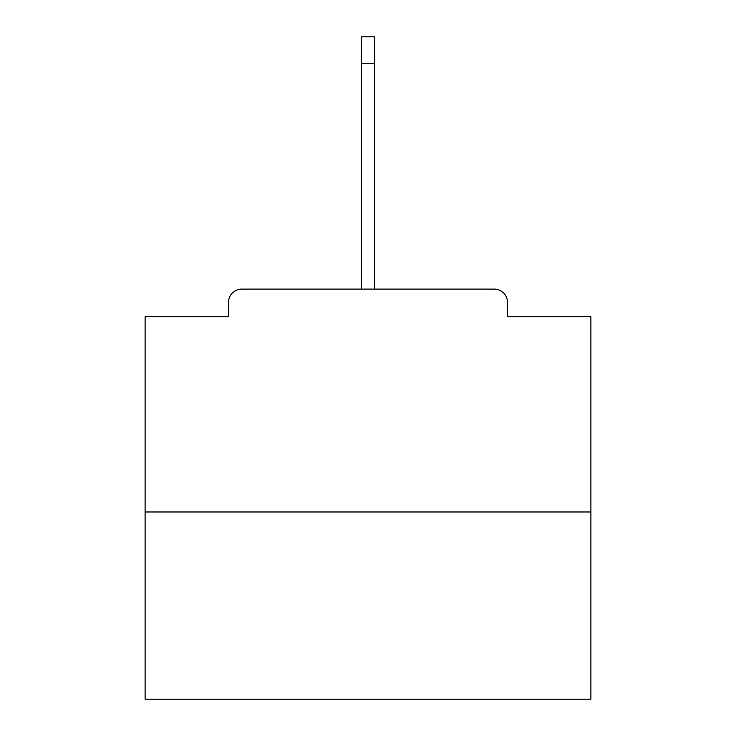 <?xml version="1.0" encoding="UTF-8"?>
<svg xmlns="http://www.w3.org/2000/svg" width="736" height="736" viewBox="0 0 736 736"><rect width="100%" height="100%" fill="white"/><g stroke="black" fill="none" stroke-linecap="round" stroke-linejoin="round"><path stroke-width="1.1" d="M507.527 316.738L507.527 302.478L507.527 316.738L590.879 316.738L590.879 699.2L145.121 699.2L145.121 316.738L228.473 316.738L228.473 302.478L228.473 316.738M590.879 511.98L145.121 511.98M507.527 302.478A13.377 13.377 0 0 0 494.15 289.101L241.85 289.101A13.377 13.377 0 0 0 228.473 302.478M494.15 289.101L437.543 289.101M298.457 289.101L241.85 289.101M361.312 63.544L361.312 36.8L374.688 36.8L374.688 63.544L361.312 63.544L361.312 289.101M374.688 63.544L374.688 289.101"/></g></svg>
